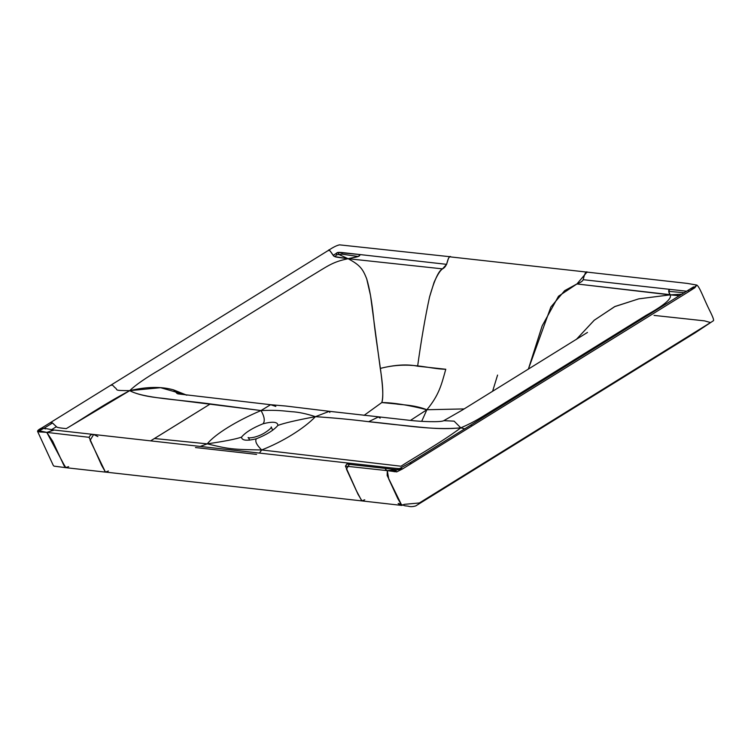 <?xml version="1.0" encoding="UTF-8"?>
<svg xmlns="http://www.w3.org/2000/svg" width="751" height="751" viewBox="0 0 751 751"><rect width="100%" height="100%" fill="white"/><g stroke="black" fill="none" stroke-linecap="round" stroke-linejoin="round"><path stroke-width="1.13" d="M450.994 256.964C449.633 255.387 448.178 257.846 446.629 264.343L341.761 252.505C335.453 252.036 338.128 252.89 333.106 255.274C329.783 250.29 328.347 248.741 328.816 250.618C328.807 249.482 329.773 250.308 331.717 253.096L333.679 256.044C336.223 256.898 331.811 256.673 348.098 258.701C332.036 262.09 328.544 265.629 308.577 277.579L160.517 369.295C145.722 377.922 135.462 385.038 129.726 390.651C135.462 385.038 145.722 377.922 160.517 369.295L308.577 277.579C328.544 265.629 332.036 262.09 348.098 258.701C360.555 265.31 362.893 269.346 366.704 278.828L370.525 295.556L380.269 368.431C394.857 364.742 407.305 364 417.631 366.188L445.775 369.257C428.361 369.088 409.915 360.715 380.269 368.431C382.982 384.897 383.498 396.265 381.818 402.536L364.057 415.387L381.818 402.536C385.695 391.797 376.871 350.445 373.538 317.551C371.792 301.142 369.52 288.234 366.704 278.828C362.893 269.346 360.555 265.31 348.098 258.701C360.837 256.288 358.762 256.448 360.292 254.598L446.629 264.343L442.489 268.867L348.098 258.701L338.898 254.486L337.959 252.505L333.106 255.274L334.89 256.654L348.098 258.701L358.218 256.485L360.292 254.598L337.959 252.505L338.898 254.486L336.758 254.72L334.89 256.654L336.758 254.72L336.157 253.387L336.758 254.72L342.156 254.185L358.218 256.485L342.156 254.185L341.761 252.505L342.156 254.185L338.898 254.486L348.098 258.701L442.489 268.867C440.142 270.52 437.345 274.988 434.097 282.263L429.553 296.964C425.216 316.997 421.245 340.072 417.631 366.188C421.245 340.072 425.216 316.997 429.553 296.964C434.388 280.029 438.697 270.66 442.489 268.867C448.826 265.788 446.864 255.603 450.994 256.964L586.982 272.106L576.946 283.944L564.639 290.665L550.849 307.056L528.366 369.135L542.147 325.906L558.5 296.241L576.899 283.962L670.08 294.871L682.218 294.157L670.08 294.871L668.728 291.369L684.508 292.74L668.728 291.369L669.657 289.351L686.902 291.257L583.18 279.682L669.657 289.351C668.287 290.111 668.428 291.951 670.08 294.871L638.876 298.823L615.022 306.464L594.332 320.151L576.346 339.414L594.144 320.311L614.59 306.671L638.632 298.879L670.08 294.871L679.627 295.763L576.899 283.962C580.786 282.404 582.879 280.977 583.18 279.682C584.729 273.195 586.184 270.726 587.545 272.303L586.982 272.106L587.545 272.303M380.175 418.157L378.316 416.993L368.657 421.696C351.815 419.574 334.073 417.894 315.429 416.664C334.073 417.894 351.815 419.574 368.657 421.696L393.458 424.446C418.204 426.652 437.598 430.239 460.795 427.845L454.12 421.151L443.813 420.663L461.996 410.253L587.479 332.421M378.316 416.993L368.657 421.696C403.625 424.888 430.755 430.473 460.795 427.845C440.706 442.818 412.365 458.683 401.006 466.221L261.667 449.962C282.639 441.804 304.099 428.511 315.429 416.664C306.22 413.67 298.194 412.008 291.332 411.679C282.996 410.947 278.264 409.886 261.019 410.553C278.264 409.886 282.996 410.947 291.332 411.679C298.194 412.008 306.22 413.67 315.429 416.664L329.351 411.313L315.429 416.664C304.099 428.511 282.639 441.804 261.667 449.962L401.006 466.221C412.365 458.683 440.706 442.818 460.795 427.845C475.758 421.414 480.903 417.425 497.819 407.192L645.879 315.476C664.288 305.272 672.352 298.4 670.08 294.871C672.352 298.4 664.288 305.272 645.879 315.476L497.819 407.192C480.903 417.425 475.758 421.414 460.795 427.845L464.803 428.84L460.795 427.845L454.12 421.151L443.813 420.663C441.09 422.4 421.058 421.686 409.99 420.363L329.351 411.313L329.83 412.477M108.426 471.008L105.431 472.079L101.667 465.442L89.097 437.317C90.223 434.932 91.735 433.994 93.64 434.5L90.111 440.349L105.431 472.079L362.001 500.926L357.992 494.233L345.413 466.108L387.3 470.642L387.169 475.524L401.813 505.432L397.852 498.711L388.736 478.988L387.3 470.642L401.888 469.328L687.681 292.299L694.75 287.811L696.881 285.089L689.549 291.135L688.019 290.562L689.549 291.135L472.013 425.892L470.68 425.197L472.013 425.892L411.51 463.376L410.196 462.663L409.915 463.151L411.51 463.376L402.611 468.887L396.772 471.881L395.27 470.727L400.865 468.108L402.611 468.887L400.536 468.314L397.026 469.722L386.343 468.521C384.897 468.84 385.216 469.544 387.3 470.642L396.772 471.881L395.27 470.727L393.477 470.699L395.965 471.018L394.566 471.074L394.209 471.759L394.566 471.074L393.477 470.699L387.3 470.642L345.413 466.108L346.802 464.08L397.026 469.722L395.27 470.727L387.3 470.642C385.216 469.544 384.897 468.84 386.343 468.521L346.802 464.08L349.966 463.292L346.436 469.14L356.181 490.309L361.757 500.879L364.751 499.8M50.777 422.851C50.824 421.677 52.054 422.344 54.457 424.85C57.63 427.338 54.71 427.45 66.276 428.614L129.726 390.651L160.564 387.685L186.868 395.214L173.556 389.882L177.227 393.637L173.556 389.882C161.268 386.399 146.661 386.652 129.726 390.651C112.134 390.567 118.874 389.994 114.762 387.488C112.519 384.887 111.355 384.183 111.279 385.376L111.43 384.812L111.279 385.376C111.355 384.183 112.519 384.887 114.762 387.488C118.874 389.994 112.134 390.567 129.726 390.651C143.347 398.19 177.433 399.476 210.374 403.916L261.019 410.553L270.613 404.714L261.019 410.553C264.465 416.617 265.15 421.02 263.085 423.761C272.895 421.292 277.832 421.855 277.898 425.423C273.627 430.361 266.427 434.82 256.316 438.791C246.722 441.119 241.784 440.565 241.503 437.129C245.352 432.454 252.543 427.995 263.085 423.761C272.895 421.292 277.832 421.855 277.898 425.423C283.953 423.132 296.457 420.213 315.429 416.664C296.457 420.213 283.953 423.132 277.898 425.423C273.627 430.361 266.427 434.82 256.316 438.791C254.796 441.194 256.579 444.911 261.667 449.962L259.424 453.088L261.667 449.962C232.059 449.464 229.139 449.136 207.257 443.85L154.443 438.518L210.374 403.916L150.604 440.865L154.443 438.518L207.257 443.85C229.139 449.136 232.059 449.464 261.667 449.962C256.579 444.911 254.796 441.194 256.316 438.791C246.722 441.119 241.784 440.565 241.503 437.129C236.002 439.082 224.587 441.316 207.257 443.85L200.188 446.432L207.257 443.85C215.03 434.209 236.49 420.917 261.019 410.553C264.465 416.617 265.15 421.02 263.085 423.761C252.543 427.995 245.352 432.454 241.503 437.129C236.002 439.082 224.587 441.316 207.257 443.85C215.03 434.209 236.49 420.917 261.019 410.553L163.014 398.33C147.853 396.913 136.757 394.35 129.726 390.651C102.737 404.845 78.996 421.236 66.276 428.614C59.545 427.995 56.259 427.357 56.419 426.699L51.443 429.722L56.419 426.699L52.495 423.001L50.777 422.851L50.927 422.287L42.056 427.779L41.878 428.361L43.99 428.258L52.495 423.001L43.99 428.258L45.313 428.943M41.878 428.361L43.99 428.258L37.738 431.543L37.672 431.065L46.797 432.388L38.733 430.68L46.797 432.388L39.756 431.938L37.738 431.543L37.869 430.783L39.756 431.938L38.827 431.112L40.291 431.018L37.869 430.783L43.99 428.258L54.166 430.07L46.797 432.388L65.581 467.629L68.641 466.653M586.982 272.106L687.353 283.409L696.862 285.08C699.81 287.098 703.706 298.551 709.582 310.36C712.971 317.063 714.22 320.536 713.319 320.78L695.492 332.59L415.735 505.911C412.759 506.803 410.224 506.887 408.112 506.146L405.127 505.827C405.38 506.118 391.815 500.72 401.813 505.432L404.226 504.353L419.368 502.963L710.549 322.555L704.466 320.855L654.046 315.401M62.502 462.466L64.351 466.249M410.44 420.41L426.878 409.746L421.686 421.32L426.878 409.746C408.666 405.089 393.646 402.686 381.818 402.536L396.575 404C399.1 404.77 413.613 404.517 426.878 409.746C439.204 394.81 441.419 384.803 445.775 369.257C441.419 384.803 439.204 394.81 426.878 409.746L464.146 408.92L426.878 409.746L410.44 420.41M450.431 256.767L339.527 244.854C336.701 245.464 333.162 247.22 328.891 250.102L328.816 250.618M497.575 375.068L492.6 391.299L497.575 375.068M195.476 447.53L256.589 454.393M275.833 406.413L270.613 404.714L285.859 406.038L329.351 411.313M93.64 434.5L97.874 436.566M54.166 430.07C51.077 429.741 53.396 430.567 46.797 432.388L89.097 437.317L46.797 432.388L52.692 441.231L61.807 460.964L65.872 467.685L54.025 466.136L53.302 465.46L37.55 431.346C37.494 430.492 38.996 429.309 42.056 427.779M53.697 429.976L379.443 466.568C390.68 467.864 401.541 469.084 399.832 468.427L410.196 462.663L693.586 286.873L692.159 289.51M272.66 430.229L271.214 426.925C270.642 426.709 273.646 427.159 264.305 433.092C254.664 438.781 246.431 438.049 248.356 437.504L249.651 440.133M328.891 250.102L50.927 422.287M401.813 505.432L362.001 500.926M177.959 393.881L270.613 404.714M105.684 472.135L65.872 467.685"/></g></svg>
